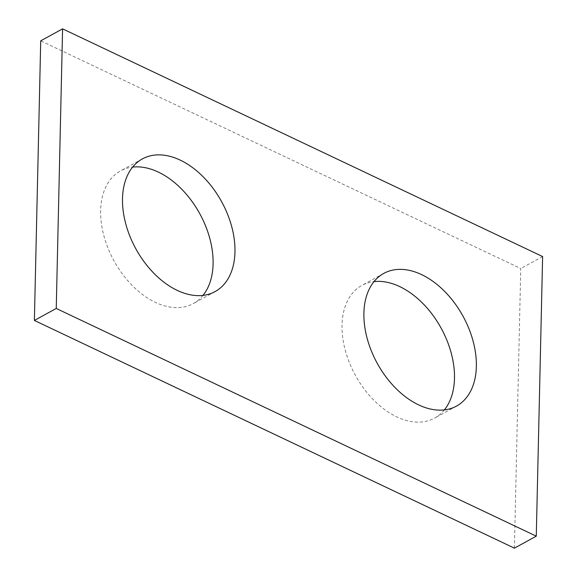 <?xml version="1.0" encoding="UTF-8"?>
<svg xmlns="http://www.w3.org/2000/svg" width="577" height="577" viewBox="0 0 577 577"><rect width="100%" height="100%" fill="white"/><g stroke="black" fill="none" stroke-linecap="round" stroke-linejoin="round"><path stroke-width="0.43" stroke-dasharray="2.88 2.16" d="M514.417 548.15L520.757 268.543L40.722 40.837M542.618 256.556L520.757 268.543M202.981 295.395A75.659 48.937 -118.7 0 1 193.252 303.581A75.659 48.937 -118.7 0 1 132.566 285.81A75.659 48.937 -118.7 0 1 100.643 210.569A75.659 48.937 -118.7 0 1 120.499 170.907A75.659 48.937 -118.7 0 1 132.623 167.099M444.377 409.901A75.659 48.937 -118.7 0 1 434.64 418.08A75.659 48.937 -118.7 0 1 373.954 400.315A75.659 48.937 -118.7 0 1 342.031 325.075A75.659 48.937 -118.7 0 1 361.887 285.413A75.659 48.937 -118.7 0 1 374.019 281.605M383.748 273.419L361.887 285.413M456.501 406.093L434.64 418.08M142.36 158.92L120.499 170.907M215.113 291.587L193.252 303.581"/><path stroke-width="0.87" d="M514.417 548.15L34.382 320.444L40.722 40.837L62.583 28.85L542.618 256.556L536.278 536.163L514.417 548.15M536.278 536.163L56.243 308.457L34.382 320.444M56.243 308.457L62.583 28.85M234.969 251.925A75.659 48.937 61.3 0 0 203.046 176.685A75.659 48.937 61.3 0 0 142.36 158.92A75.659 48.937 61.3 0 0 122.504 198.582A75.659 48.937 61.3 0 0 154.427 273.823A75.659 48.937 61.3 0 0 215.113 291.587A75.659 48.937 61.3 0 0 234.969 251.925M476.357 366.431A75.659 48.937 61.3 0 0 444.434 291.19A75.659 48.937 61.3 0 0 383.748 273.419A75.659 48.937 61.3 0 0 363.892 313.08A75.659 48.937 61.3 0 0 395.815 388.321A75.659 48.937 61.3 0 0 456.501 406.093A75.659 48.937 61.3 0 0 476.357 366.431M132.623 167.099A75.659 48.937 -118.7 0 1 199.779 213.714A75.659 48.937 -118.7 0 1 202.981 295.395M374.019 281.605A75.659 48.937 -118.7 0 1 441.167 328.219A75.659 48.937 -118.7 0 1 444.377 409.901"/></g></svg>
